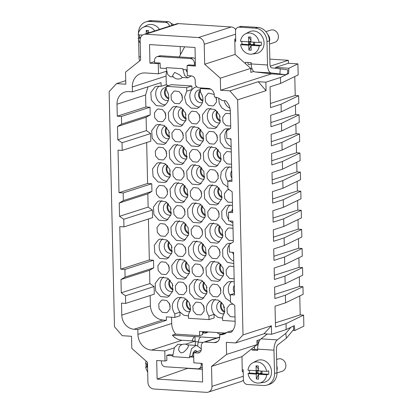 <?xml version="1.0" encoding="UTF-8"?>
<svg xmlns="http://www.w3.org/2000/svg" width="413" height="413" viewBox="0 0 413 413"><rect width="100%" height="100%" fill="white"/><g stroke="black" fill="none" stroke-linecap="round" stroke-linejoin="round"><path stroke-width="0.62" d="M167.167 165.236A6.515 5.658 -107.9 0 0 170.43 175.36M167.74 165.856A5.653 4.915 -107.9 0 0 170.533 174.523M169.624 168.902A5.653 4.915 -107.9 0 0 170.285 170.951M292.905 330.395L294.836 330.519L303.86 326.146L303.612 315.109L300.189 314.892L275.409 322.878M269.834 59.116L288.357 60.298L288.424 63.272L275.6 67.402L288.883 68.248L288.604 73.535L287.577 73.468M271.393 325.78L264 333.787L271.584 334.267L271.393 325.78L242.999 334.933L237.661 99.822L229.886 90.85L258.28 81.702L265.864 82.182L280.463 77.479L280.597 83.421L298.16 74.908L297.907 63.876L288.424 63.272M294.784 76.544L295.212 95.486L270.432 103.472M280.597 83.421L270.056 86.818L270.525 107.612L281.072 104.215L281.243 111.851L298.805 103.343L298.63 95.702L295.212 95.486M295.429 104.979L295.646 114.582L270.866 122.568M281.243 111.851L270.701 115.253L270.959 126.708L281.506 123.311L281.676 130.952L299.239 122.439L299.064 114.804L295.646 114.582M295.863 124.076L296.08 133.683L271.3 141.664M281.676 130.952L271.135 134.349L271.393 145.81L281.94 142.408L282.11 150.048L299.673 141.535L299.497 133.9L296.08 133.683M296.297 143.172L296.513 152.779L271.733 160.765M282.11 150.048L271.563 153.445L271.826 164.906L282.373 161.504L282.544 169.144L300.106 160.636L299.931 152.996L296.513 152.779M296.725 162.273L296.947 171.875L300.365 172.092L300.54 179.732L282.977 188.24L282.807 180.605L300.365 172.092M297.159 181.369L297.381 190.971L300.798 191.188L300.974 198.829L283.411 207.341L283.241 199.701L300.798 191.188M297.592 200.465L297.814 210.067L273.029 218.054M283.411 207.341L272.864 210.738L273.127 222.194L283.674 218.797L283.845 226.438L301.402 217.925L301.232 210.289L297.814 210.067M298.026 219.561L298.248 229.169L301.666 229.385L301.836 237.026L284.278 245.534L284.103 237.893L301.666 229.385M298.46 238.662L298.676 248.265L302.099 248.481L302.27 256.122L284.712 264.63L284.536 256.994L302.099 248.481M298.893 257.758L299.11 267.361L302.533 267.578L302.703 275.218L285.146 283.731L284.97 276.09L302.533 267.578M299.327 276.855L299.544 286.457L302.966 286.679L303.137 294.314L285.579 302.827L285.404 295.187L302.966 286.679M299.761 295.951L300.189 314.892M243.242 371.571L242.302 371.876L241.956 356.6L211.533 366.403L226.592 354.426L226.319 342.341L235.606 342.935L264 333.787M226.592 354.426L257.015 344.623L256.922 340.601L260.335 339.501M241.956 356.6L257.015 344.623M211.533 366.403L211.988 386.346A6.453 5.601 -107.9 0 1 208.276 392.123A6.453 5.601 -107.9 0 1 206.443 392.35L153.744 388.989A6.453 5.601 -107.9 0 1 147.916 382.262L147.462 362.315L131.814 348.381L131.541 336.296L122.248 335.702L114.473 326.735L109.14 91.624L116.528 83.622L125.738 80.654M243.433 379.97L243.422 379.991A6.453 5.601 72.1 0 1 241.13 381.535L208.276 392.123M254.651 346.507A2.153 1.007 93.6 0 0 254.434 347.978L254.46 349.253L257.691 349.46M242.25 369.754L243.2 369.816L243.433 379.996A4.3 3.738 72.1 0 0 247.32 384.482L263.432 385.51A12.901 11.208 -107.9 0 0 267.103 385.061L269.534 384.276A12.901 11.208 72.1 0 0 276.953 372.722L276.421 349.383A4.3 2.013 93.6 0 1 277.939 344.71L286.379 338.216L285.77 333.394L277.324 339.884A9.463 4.435 93.6 0 0 273.984 350.167L257.686 349.124A9.463 4.435 -86.4 0 1 261.021 338.846L267.33 333.998M202.324 369.325L187.517 368.381L157.116 379.072L202.613 381.973L202.189 363.388L193.847 362.857L193.62 352.759L201.131 350.338M195.013 345.345L195.318 345.149L195.225 341.117L181.957 340.271A15.054 13.077 72.1 0 1 172.381 335.206L175.726 334.132L199.608 335.655L199.515 331.412L224.935 333.033M157.116 379.072L156.692 360.487L165.035 361.019L166.862 360.487L166.749 355.423L172.815 355.81L174.394 347.581L177.946 344.256M172.856 354.875L169.18 354.638L166.749 355.423M195.225 341.117L185.623 344.21M174.271 347.87L164.808 350.921L165.035 361.019M164.808 350.921L151.535 350.074L181.957 340.271M171.555 317.215L171.7 323.493A15.054 13.077 -107.9 0 0 175.726 334.132M171.7 323.493L137.932 334.375A15.054 13.077 -107.9 0 0 151.535 350.074M137.932 334.375L137.818 329.491L166.413 320.276L166.341 316.879L174.869 317.427L174.792 313.952C170.884 307.525 171.565 302.254 176.836 298.134L178.426 297.463L184.348 297.959L189.077 302.378L190.656 308.898L188.436 314.825L188.519 318.299L208.988 319.6L208.911 316.131C205.003 309.704 205.684 304.427 210.955 300.308L212.55 299.642L218.472 300.137L223.196 304.551L224.775 311.072L222.561 317.003L222.638 320.473L235.116 321.268M150.141 295.517L150.378 305.904L121.783 315.119L121.51 303.132L125.681 303.4L154.276 294.185L154.106 286.545L149.873 283.581L149.573 270.298L153.682 267.872L153.507 260.231L149.336 259.968L148.406 219.019M150.378 305.904C151.272 314.071 155.355 318.779 162.624 320.034L166.413 320.276M218.766 98.258L219.205 103.353L221.75 107.788L225.787 110.488L230.325 110.808M210.893 89.193L200.341 88.521L201.931 88.01M196.758 86.74L194.358 87.597L191.947 89.642L186.769 91.123L184.549 97.153L186.237 103.751L191.126 108.103L197.13 108.371L198.374 107.814C203.645 103.694 204.327 98.423 200.419 91.991L200.341 88.521M186.769 91.123L186.691 87.649L166.217 86.343L171.39 84.675L191.864 85.981L186.691 87.649M168.411 85.636L166.279 84.742L161.106 86.281L156.599 86.307L155.009 86.978L150.822 92.476L151.334 100.023L156.279 105.583L163.011 106.193L164.25 105.635C169.521 101.515 170.208 96.244 166.294 89.817L166.217 86.343M161.106 86.281L161.024 82.621L132.428 91.836L128.634 91.598A13.546 11.765 -107.9 0 0 124.783 92.068A13.546 11.765 -107.9 0 0 116.998 104.2L145.593 94.985L148.009 86.818M150.033 107.241L121.437 116.456L121.613 124.096L150.208 114.881L150.033 107.241L145.866 106.977L145.593 94.985M150.208 114.881L146.099 117.307L146.398 130.591L150.631 133.554L150.807 141.194L122.207 150.409L118.041 150.141L119.006 192.685L123.172 192.954L123.348 200.589L151.943 191.374L151.772 183.739L147.601 183.47L146.672 142.526M153.507 260.231L124.912 269.446L120.741 269.183L119.775 226.639L123.946 226.902L152.542 217.687L152.366 210.047L148.138 207.089L147.833 193.805L151.943 191.374M235.018 316.998L230.464 316.673L227.305 313.1L226.985 308.263L229.669 304.737L230.666 304.314L233.113 304.185M218.11 296.534L217.29 296.901L212.974 296.488L209.809 292.915L209.489 288.078L212.179 284.552L213.17 284.129L217.444 284.665L220.516 288.269L220.785 293.054L218.11 296.534M234.15 278.806L229.597 278.481L226.438 274.908L226.118 270.066L228.802 266.54L229.798 266.122L233.872 266.55M217.248 258.342L216.422 258.708L212.106 258.295L208.942 254.723L208.622 249.88L211.311 246.355L212.303 245.936L216.577 246.473L219.649 250.071L219.917 254.862L217.248 258.342M233.283 240.609L228.73 240.283L225.57 236.711L225.25 231.874L227.935 228.348L228.931 227.924L233.009 228.358M201.487 314.546L200.661 314.912L196.345 314.5L193.186 310.922L192.866 306.085L195.55 302.559L196.547 302.14L200.816 302.677L203.888 306.276L204.156 311.066L201.487 314.546M167.363 312.367L166.542 312.734L162.221 312.321L159.062 308.748L158.742 303.911L161.426 300.385L162.423 299.962L166.697 300.499L169.769 304.097L170.037 308.888L167.363 312.367M183.991 294.361L183.166 294.727L178.85 294.314L175.69 290.737L175.37 285.899L178.055 282.373L179.051 281.955L183.32 282.492L186.397 286.09L186.666 290.881L183.991 294.361M200.62 276.349L199.794 276.715L195.478 276.302L192.319 272.73L191.999 267.892L194.683 264.366L195.679 263.943L199.949 264.48L203.026 268.083L203.289 272.869L200.62 276.349M166.496 274.175L165.675 274.542L161.359 274.129L158.194 270.551L157.874 265.714L160.564 262.188L161.555 261.77L165.83 262.301L168.902 265.905L169.17 270.696L166.496 274.175M183.124 256.163L182.298 256.53L177.982 256.117L174.823 252.544L174.503 247.707L177.187 244.181L178.184 243.758L182.458 244.295L185.53 247.898L185.798 252.684L183.124 256.163M199.753 238.156L198.927 238.523L194.611 238.11L191.451 234.532L191.131 229.695L193.816 226.169L194.812 225.751L199.081 226.288L202.158 229.886L202.427 234.677L199.753 238.156M182.257 217.971L181.431 218.338L177.115 217.925L173.956 214.347L173.636 209.51L176.32 205.984L177.316 205.566L181.591 206.102L184.663 209.701L184.931 214.492L182.257 217.971M165.634 235.978L164.808 236.344L160.492 235.931L157.327 232.359L157.007 227.522L159.697 223.996L160.688 223.572L164.963 224.109L168.034 227.708L168.303 232.498L165.634 235.978M216.195 97.323L216.448 102.099L213.779 105.563L212.953 105.929L208.637 105.516L205.478 101.944L205.158 97.107L207.842 93.581L208.839 93.157L214.228 94.489M230.686 126.027L226.133 125.702L222.974 122.129L222.653 117.292L225.338 113.766L226.329 113.343L230.408 113.771M214.646 143.755L213.82 144.127L209.505 143.709L206.345 140.136L206.025 135.299L208.71 131.773L209.706 131.349L213.975 131.886L217.052 135.49L217.315 140.275L214.646 143.755M231.554 164.224L227 163.899L223.836 160.321L223.516 155.484L226.205 151.958L227.196 151.535L231.275 151.969M215.514 181.952L214.688 182.319L210.372 181.906L207.212 178.333L206.892 173.496L209.577 169.965L210.573 169.547L214.843 170.084L217.914 173.682L218.183 178.473L215.514 181.952M232.421 202.416L227.868 202.091L224.703 198.519L224.383 193.682L227.073 190.15L228.993 189.541M179.66 103.384L178.834 103.751L174.518 103.338L171.359 99.765L171.034 94.928L173.723 91.402L174.714 90.979L178.989 91.516L182.061 95.119L182.329 99.905L179.66 103.384M197.151 123.57L196.325 123.936L192.009 123.523L188.849 119.951L188.529 115.113L191.214 111.587L192.21 111.164L196.485 111.701L199.556 115.304L199.825 120.09L197.151 123.57M163.032 121.396L162.206 121.763L157.89 121.35L154.73 117.777L154.41 112.935L157.095 109.409L158.091 108.991L162.361 109.528L165.437 113.126L165.701 117.917L163.032 121.396M180.522 141.582L179.701 141.948L175.386 141.535L172.221 137.963L171.901 133.125L174.591 129.594L175.582 129.176L179.856 129.713L182.928 133.311L183.196 138.102L180.522 141.582M198.018 161.767L197.192 162.133L192.876 161.72L189.717 158.148L189.397 153.311L192.081 149.78L193.077 149.361L197.352 149.898L200.424 153.497L200.692 158.287L198.018 161.767M163.899 159.588L163.073 159.955L158.757 159.542L155.598 155.969L155.278 151.132L157.962 147.606L158.959 147.183L163.228 147.72L166.3 151.323L166.568 156.109L163.899 159.588M198.885 199.959L198.059 200.326L193.743 199.913L190.584 196.34L190.264 191.503L192.948 187.977L193.945 187.554L198.214 188.091L201.291 191.694L201.559 196.48L198.885 199.959M181.39 179.774L180.569 180.14L176.253 179.727L173.088 176.155L172.768 171.318L175.458 167.792L176.449 167.368L180.724 167.905L183.795 171.509L184.064 176.294L181.39 179.774M164.766 197.786L163.94 198.152L159.624 197.739L156.465 194.162L156.145 189.324L158.829 185.798L159.821 185.38L164.095 185.917L167.167 189.515L167.435 194.306L164.766 197.786M216.381 220.144L215.555 220.511L211.239 220.098L208.08 216.526L207.76 211.688L210.444 208.162L211.441 207.739L215.71 208.276L218.782 211.879L219.05 216.665L216.381 220.144M230.506 301.588L225.637 298.248L223.123 292.533L223.861 286.498L227.584 282.301L229.179 281.63L234.217 281.774M210.088 262.116L211.683 261.444L218.322 262.312L223.087 267.923L223.495 275.373L219.334 280.778L218.09 281.33L211.358 280.726L206.417 275.161L205.901 267.619L210.088 262.116M233.804 263.582L227.326 262.332L222.844 256.649L222.602 249.359L226.716 244.109L228.312 243.438L231.399 243.149M209.221 223.923L210.816 223.252L217.455 224.114L222.22 229.731L222.628 237.176L218.467 242.581L217.228 243.138L210.491 242.529L205.55 236.969L205.034 229.421L209.221 223.923M232.942 225.384L226.458 224.135L221.977 218.451L221.735 211.167L225.849 205.911L227.444 205.24L232.488 205.385M193.465 280.122L195.055 279.456L201.699 280.319L206.459 285.935L206.867 293.38L202.706 298.785L201.467 299.342L194.735 298.733L189.789 293.173L189.273 285.626L193.465 280.122M159.341 277.949L160.936 277.278L167.575 278.145L172.34 283.757L172.742 291.206L168.587 296.611L167.342 297.164L160.611 296.555L155.67 290.995L155.154 283.452L159.341 277.949M175.969 259.937L177.564 259.271L184.203 260.133L188.963 265.75L189.371 273.194L185.21 278.599L183.971 279.157L177.239 278.548L172.293 272.988L171.782 265.44L175.969 259.937M192.597 241.93L194.187 241.259L200.832 242.126L205.591 247.738L205.999 255.188L201.838 260.593L200.599 261.145L193.867 260.541L188.922 254.976L188.411 247.433L192.597 241.93M158.473 239.752L160.068 239.086L166.707 239.948L171.472 245.565L171.88 253.009L167.719 258.414L166.475 258.972L159.743 258.362L154.803 252.802L154.286 245.255L158.473 239.752M191.73 203.738L193.32 203.067L199.964 203.929L204.724 209.546L205.132 216.99L200.971 222.395L199.732 222.953L193 222.344L188.054 216.784L187.543 209.236L191.73 203.738M175.102 221.745L176.697 221.074L183.336 221.941L188.101 227.553L188.504 235.002L184.348 240.407L183.104 240.96L176.372 240.356L171.431 234.791L170.915 227.248L175.102 221.745M157.606 201.559L159.201 200.888L165.84 201.756L170.605 207.367L171.013 214.817L166.852 220.222L165.608 220.774L158.876 220.17L153.935 214.605L153.419 207.063L157.606 201.559M206.624 109.337L208.214 108.665L214.858 109.533L219.618 115.15L220.026 122.594L215.865 127.999L214.626 128.557L207.894 127.947L202.948 122.387L202.437 114.84L206.624 109.337M231.208 148.995L224.724 147.751L220.243 142.062L220.005 134.777L224.114 129.522L225.71 128.856L230.134 128.81M207.491 147.534L209.081 146.863L215.725 147.725L220.485 153.342L220.893 160.786L216.732 166.191L215.493 166.749L208.761 166.14L203.816 160.58L203.304 153.032L207.491 147.534M208.358 185.726L209.949 185.055L216.593 185.922L221.353 191.539L221.76 198.983L217.599 204.389L216.36 204.941L209.628 204.337L204.683 198.777L204.167 191.229L208.358 185.726M227.904 187.006L223.041 183.661L220.521 177.951L221.26 171.916L224.982 167.719L226.577 167.048L231.621 167.193M172.5 107.163L174.095 106.492L180.734 107.354L185.499 112.971L185.907 120.415L181.746 125.82L180.502 126.378L173.77 125.769L168.829 120.209L168.313 112.661L172.5 107.163M189.995 127.349L191.591 126.677L198.23 127.54L202.995 133.156L203.397 140.601L199.236 146.006L197.997 146.563L191.265 145.954L186.325 140.394L185.809 132.847L189.995 127.349M155.877 125.17L157.467 124.499L164.111 125.366L168.871 130.978L169.278 138.427L165.117 143.832L163.878 144.385L157.146 143.781L152.201 138.216L151.69 130.673L155.877 125.17M173.367 145.355L174.962 144.684L181.601 145.552L186.366 151.168L186.769 158.613L182.613 164.018L181.369 164.57L174.637 163.966L169.697 158.401L169.18 150.859L173.367 145.355M190.863 165.541L192.458 164.87L199.097 165.737L203.857 171.354L204.265 178.798L200.104 184.203L198.865 184.756L192.133 184.152L187.187 178.586L186.676 171.044L190.863 165.541M174.234 183.548L175.83 182.882L182.469 183.744L187.234 189.361L187.636 196.805L183.48 202.21L182.236 202.768L175.504 202.158L170.564 196.598L170.048 189.051L174.234 183.548M156.744 163.362L158.334 162.696L164.978 163.558L169.738 169.175L170.146 176.619L165.985 182.025L164.746 182.582L158.009 181.973L153.068 176.413L152.552 168.865L156.744 163.362M219.355 188.214A5.653 4.915 -107.9 0 0 222.148 196.887M183.501 109.651A5.653 4.915 -107.9 0 0 186.294 118.319M185.385 112.697A5.653 4.915 -107.9 0 0 186.046 114.747M200.997 129.837A5.653 4.915 -107.9 0 0 203.79 138.505M166.873 127.658A5.653 4.915 -107.9 0 0 169.666 136.331M168.757 130.704A5.653 4.915 -107.9 0 0 169.418 132.759M184.368 147.844A5.653 4.915 -107.9 0 0 187.161 156.517M201.864 168.029A5.653 4.915 -107.9 0 0 204.657 176.702M185.236 186.041A5.653 4.915 -107.9 0 0 188.029 194.709M184.663 185.422A6.515 5.658 -107.9 0 0 187.925 195.545M201.286 167.41A6.515 5.658 -107.9 0 0 204.549 177.538M166.057 164.271A6.582 5.72 -107.9 0 0 165.386 164.581A6.582 5.72 -107.9 0 0 162.996 172.613A6.582 5.72 -107.9 0 0 170.094 176.79M183.553 184.456A6.582 5.72 -107.9 0 0 182.882 184.766A6.582 5.72 -107.9 0 0 180.491 192.799A6.582 5.72 -107.9 0 0 187.585 196.975M200.181 166.449A6.582 5.72 -107.9 0 0 199.51 166.759A6.582 5.72 -107.9 0 0 197.12 174.792A6.582 5.72 -107.9 0 0 204.213 178.968M182.685 146.264A6.582 5.72 -107.9 0 0 182.014 146.574A6.582 5.72 -107.9 0 0 179.624 154.607A6.582 5.72 -107.9 0 0 186.717 158.783M183.795 147.224A6.515 5.658 -107.9 0 0 187.058 157.353M165.19 126.079A6.582 5.72 -107.9 0 0 164.519 126.388A6.582 5.72 -107.9 0 0 162.133 134.421A6.582 5.72 -107.9 0 0 169.227 138.598M166.3 127.039A6.515 5.658 -107.9 0 0 169.562 137.168M199.314 128.252A6.582 5.72 -107.9 0 0 198.643 128.567A6.582 5.72 -107.9 0 0 196.252 136.595A6.582 5.72 -107.9 0 0 203.346 140.771M200.424 129.217A6.515 5.658 -107.9 0 0 203.686 139.346M181.818 108.067A6.582 5.72 -107.9 0 0 181.147 108.376A6.582 5.72 -107.9 0 0 178.757 116.409A6.582 5.72 -107.9 0 0 185.855 120.586M182.928 109.032A6.515 5.658 -107.9 0 0 186.191 119.156M231.698 170.786A6.582 5.72 -107.9 0 0 231.869 178.235M217.672 186.635A6.582 5.72 -107.9 0 0 217.001 186.944A6.582 5.72 -107.9 0 0 214.61 194.977A6.582 5.72 -107.9 0 0 221.709 199.154M218.782 187.6A6.515 5.658 -107.9 0 0 222.044 197.724M216.804 148.437A6.582 5.72 -107.9 0 0 216.133 148.752A6.582 5.72 -107.9 0 0 213.748 156.78A6.582 5.72 -107.9 0 0 220.841 160.962M217.914 149.403A6.515 5.658 -107.9 0 0 221.177 159.532M230.361 138.747A6.582 5.72 -107.9 0 0 231.001 140.038M215.942 110.245A6.582 5.72 -107.9 0 0 215.266 110.555A6.582 5.72 -107.9 0 0 212.881 118.588A6.582 5.72 -107.9 0 0 219.974 122.764M217.047 111.211A6.515 5.658 -107.9 0 0 220.31 121.334M166.924 202.468A6.582 5.72 -107.9 0 0 166.253 202.778A6.582 5.72 -107.9 0 0 163.863 210.811A6.582 5.72 -107.9 0 0 170.961 214.987M168.034 203.428A6.515 5.658 -107.9 0 0 171.297 213.557M184.42 222.653A6.582 5.72 -107.9 0 0 183.749 222.963A6.582 5.72 -107.9 0 0 181.359 230.996A6.582 5.72 -107.9 0 0 188.452 235.173M185.53 223.614A6.515 5.658 -107.9 0 0 188.793 233.743M201.048 204.641A6.582 5.72 -107.9 0 0 200.372 204.951A6.582 5.72 -107.9 0 0 197.987 212.984A6.582 5.72 -107.9 0 0 205.08 217.161M202.153 205.607A6.515 5.658 -107.9 0 0 205.416 215.731M167.792 240.66A6.582 5.72 -107.9 0 0 167.12 240.97A6.582 5.72 -107.9 0 0 164.73 249.003A6.582 5.72 -107.9 0 0 171.829 253.179M168.902 241.626A6.515 5.658 -107.9 0 0 172.164 251.749M201.911 242.839A6.582 5.72 -107.9 0 0 201.239 243.149A6.582 5.72 -107.9 0 0 198.854 251.181A6.582 5.72 -107.9 0 0 205.948 255.358M203.02 243.799A6.515 5.658 -107.9 0 0 206.283 253.928M185.287 260.846A6.582 5.72 -107.9 0 0 184.616 261.155A6.582 5.72 -107.9 0 0 182.226 269.188A6.582 5.72 -107.9 0 0 189.319 273.365M186.392 261.811A6.515 5.658 -107.9 0 0 189.66 271.935M168.659 278.858A6.582 5.72 -107.9 0 0 167.988 279.167A6.582 5.72 -107.9 0 0 165.598 287.2A6.582 5.72 -107.9 0 0 172.691 291.377M169.769 279.818A6.515 5.658 -107.9 0 0 173.032 289.947M202.778 281.031A6.582 5.72 -107.9 0 0 202.107 281.341A6.582 5.72 -107.9 0 0 199.716 289.374A6.582 5.72 -107.9 0 0 206.815 293.55M203.888 281.996A6.515 5.658 -107.9 0 0 207.15 292.12M232.565 208.983A6.582 5.72 -107.9 0 0 231.693 211.348M218.539 224.827A6.582 5.72 -107.9 0 0 217.868 225.137A6.582 5.72 -107.9 0 0 215.478 233.169A6.582 5.72 -107.9 0 0 222.576 237.346M219.649 225.792A6.515 5.658 -107.9 0 0 222.912 235.916M232.648 252.291A6.582 5.72 -107.9 0 0 233.603 254.62M219.406 263.024A6.582 5.72 -107.9 0 0 218.735 263.334A6.582 5.72 -107.9 0 0 216.345 271.367A6.582 5.72 -107.9 0 0 223.443 275.543M220.516 263.984A6.515 5.658 -107.9 0 0 223.779 274.113M234.3 285.373A6.582 5.72 -107.9 0 0 234.47 292.817M221.957 302.801A5.653 4.915 -107.9 0 0 224.749 311.469M223.841 305.847A5.653 4.915 -107.9 0 0 224.496 307.892M202.726 206.226A5.653 4.915 -107.9 0 0 205.524 214.894M187.832 300.623A5.653 4.915 -107.9 0 0 190.625 309.291M189.722 303.674A5.653 4.915 -107.9 0 0 190.378 305.713M200.403 91.247A5.653 4.915 -107.9 0 0 202.922 100.313M202.014 94.685A5.653 4.915 -107.9 0 0 202.675 96.74M166.279 89.069A5.653 4.915 -107.9 0 0 168.803 98.134M167.89 92.507A5.653 4.915 -107.9 0 0 168.556 94.567M186.103 224.233A5.653 4.915 -107.9 0 0 188.896 232.906M161.085 162.381A10.32 8.967 -107.9 0 0 158.003 173.78A10.32 8.967 -107.9 0 0 167.162 181.23M178.581 182.567A10.32 8.967 -107.9 0 0 175.494 193.965A10.32 8.967 -107.9 0 0 184.652 201.415M195.204 164.56A10.32 8.967 -107.9 0 0 192.122 175.953A10.32 8.967 -107.9 0 0 201.281 183.408M177.714 144.374A10.32 8.967 -107.9 0 0 174.627 155.768A10.32 8.967 -107.9 0 0 183.79 163.218M160.218 124.189A10.32 8.967 -107.9 0 0 157.136 135.583A10.32 8.967 -107.9 0 0 166.294 143.032M194.342 126.363A10.32 8.967 -107.9 0 0 191.255 137.761A10.32 8.967 -107.9 0 0 200.413 145.211M176.847 106.177A10.32 8.967 -107.9 0 0 173.759 117.576A10.32 8.967 -107.9 0 0 182.923 125.025M229.329 166.733A10.32 8.967 -107.9 0 0 227.775 181.23M212.7 184.745A10.32 8.967 -107.9 0 0 209.618 196.139A10.32 8.967 -107.9 0 0 218.776 203.594M211.833 146.548A10.32 8.967 -107.9 0 0 208.751 157.947A10.32 8.967 -107.9 0 0 217.909 165.396M228.461 128.541A10.32 8.967 -107.9 0 0 224.935 138.05A10.32 8.967 -107.9 0 0 231.151 146.62M210.966 108.356A10.32 8.967 -107.9 0 0 207.884 119.755A10.32 8.967 -107.9 0 0 217.042 127.204M161.953 200.579A10.32 8.967 -107.9 0 0 158.866 211.972A10.32 8.967 -107.9 0 0 168.029 219.422M179.448 220.764A10.32 8.967 -107.9 0 0 176.361 232.158A10.32 8.967 -107.9 0 0 185.52 239.607M196.072 202.752A10.32 8.967 -107.9 0 0 192.99 214.151A10.32 8.967 -107.9 0 0 202.148 221.6M162.82 238.771A10.32 8.967 -107.9 0 0 159.733 250.17A10.32 8.967 -107.9 0 0 168.896 257.619M196.939 240.949A10.32 8.967 -107.9 0 0 193.857 252.343A10.32 8.967 -107.9 0 0 203.015 259.792M180.316 258.956A10.32 8.967 -107.9 0 0 177.229 270.355A10.32 8.967 -107.9 0 0 186.387 277.804M163.687 276.968A10.32 8.967 -107.9 0 0 160.6 288.362A10.32 8.967 -107.9 0 0 169.764 295.811M197.806 279.142A10.32 8.967 -107.9 0 0 194.724 290.54A10.32 8.967 -107.9 0 0 203.883 297.99M230.196 204.931A10.32 8.967 -107.9 0 0 228.642 219.427M229.917 220.95A10.32 8.967 -107.9 0 0 232.886 223.01M213.567 222.937A10.32 8.967 -107.9 0 0 210.485 234.336A10.32 8.967 -107.9 0 0 219.644 241.786M231.063 243.123A10.32 8.967 -107.9 0 0 230.206 243.851M229.22 245.012A10.32 8.967 -107.9 0 0 233.753 261.207M214.435 261.135A10.32 8.967 -107.9 0 0 211.348 272.528A10.32 8.967 -107.9 0 0 220.511 279.978M231.93 281.32A10.32 8.967 -107.9 0 0 230.371 295.811M218.234 210.764A6.515 5.658 -107.9 0 0 219.303 214.089M166.615 188.4A6.515 5.658 -107.9 0 0 167.688 191.725M183.243 170.393A6.515 5.658 -107.9 0 0 184.317 173.718M200.739 190.579A6.515 5.658 -107.9 0 0 201.807 193.904M165.752 150.208A6.515 5.658 -107.9 0 0 166.821 153.533M199.871 152.387A6.515 5.658 -107.9 0 0 200.94 155.711M182.376 132.201A6.515 5.658 -107.9 0 0 183.449 135.526M164.885 112.016A6.515 5.658 -107.9 0 0 165.954 115.341M199.004 114.189A6.515 5.658 -107.9 0 0 200.078 117.514M181.508 94.004A6.515 5.658 -107.9 0 0 182.582 97.329M217.367 172.572A6.515 5.658 -107.9 0 0 218.436 175.897M216.5 134.375A6.515 5.658 -107.9 0 0 217.568 137.699M215.787 97.236A6.515 5.658 -107.9 0 0 216.701 99.507M167.482 226.598A6.515 5.658 -107.9 0 0 168.556 229.922M184.11 208.586A6.515 5.658 -107.9 0 0 185.184 211.91M201.606 228.771A6.515 5.658 -107.9 0 0 202.675 232.096M184.978 246.783A6.515 5.658 -107.9 0 0 186.046 250.108M168.349 264.79A6.515 5.658 -107.9 0 0 169.423 268.114M202.473 266.968A6.515 5.658 -107.9 0 0 203.542 270.293M185.845 284.975A6.515 5.658 -107.9 0 0 186.913 288.3M169.216 302.987A6.515 5.658 -107.9 0 0 170.29 306.312M203.341 305.161A6.515 5.658 -107.9 0 0 204.409 308.485M219.096 248.962A6.515 5.658 -107.9 0 0 220.17 252.286M219.964 287.154A6.515 5.658 -107.9 0 0 221.038 290.478M221.383 302.182A6.515 5.658 -107.9 0 0 224.646 312.305M169.475 242.245A5.653 4.915 -107.9 0 0 172.267 250.913M171.359 245.286A5.653 4.915 -107.9 0 0 172.02 247.341M187.259 300.003A6.515 5.658 -107.9 0 0 190.522 310.132M200.372 90.034A6.515 5.658 -107.9 0 0 198.725 96.131A6.515 5.658 -107.9 0 0 202.819 101.149M166.253 87.855A6.515 5.658 -107.9 0 0 164.601 93.952A6.515 5.658 -107.9 0 0 168.695 98.97M166.248 87.566A6.582 5.72 -107.9 0 0 164.627 87.778A6.582 5.72 -107.9 0 0 163.651 88.191A6.582 5.72 -107.9 0 0 161.266 96.224A6.582 5.72 -107.9 0 0 168.359 100.4M168.607 204.048A5.653 4.915 -107.9 0 0 171.4 212.721M170.492 207.094A5.653 4.915 -107.9 0 0 171.152 209.148M203.594 244.419A5.653 4.915 -107.9 0 0 206.392 253.092M159.351 85.992A10.32 8.967 -107.9 0 0 156.269 97.391A10.32 8.967 -107.9 0 0 165.427 104.84M220.274 301.216A6.582 5.72 -107.9 0 0 219.602 301.526A6.582 5.72 -107.9 0 0 217.212 309.559A6.582 5.72 -107.9 0 0 224.305 313.735M186.155 299.043A6.582 5.72 -107.9 0 0 185.483 299.353A6.582 5.72 -107.9 0 0 183.093 307.386A6.582 5.72 -107.9 0 0 190.186 311.562M215.302 299.327A10.32 8.967 -107.9 0 0 214.079 314.278L217.976 317.401L222.586 318.098M208.911 316.131L214.079 314.278L214.161 317.938L208.988 319.6M181.178 297.154A10.32 8.967 -107.9 0 0 179.96 312.099L183.857 315.227L188.462 315.924M174.792 313.952L179.96 312.099L180.042 315.759L174.869 317.427M200.367 89.745A6.582 5.72 -107.9 0 0 198.751 89.957A6.582 5.72 -107.9 0 0 197.775 90.37A6.582 5.72 -107.9 0 0 195.385 98.402A6.582 5.72 -107.9 0 0 202.478 102.579M191.864 85.981L191.947 89.642A10.32 8.967 -107.9 0 0 190.811 100.684A10.32 8.967 -107.9 0 0 199.551 107.019M224.218 100.658A10.32 8.967 -107.9 0 0 229.948 108.268M217.62 111.825A5.653 4.915 -107.9 0 0 220.418 120.498M219.504 114.871A5.653 4.915 -107.9 0 0 220.17 116.925M204.461 282.616A5.653 4.915 -107.9 0 0 207.254 291.284M221.089 264.604A5.653 4.915 -107.9 0 0 223.882 273.277M170.342 280.437A5.653 4.915 -107.9 0 0 173.135 289.11M186.97 262.431A5.653 4.915 -107.9 0 0 189.763 271.098M235.658 29.901L235.462 29.282A6.453 5.601 72.1 0 0 231.249 26.979L178.55 23.618A6.453 5.601 -107.9 0 0 176.712 23.84L143.858 34.429A6.453 5.601 -107.9 0 0 140.152 40.206L140.606 60.153L125.542 72.125L125.815 84.211L116.528 83.622M237.986 27.304L240.423 26.52A4.3 3.738 72.1 0 1 241.641 26.37L257.758 27.397A12.901 11.208 72.1 0 1 269.421 40.856L269.947 64.196A4.3 2.013 -86.4 0 0 271.656 67.83L280.267 68.826L279.88 73.968L271.269 72.972A9.463 4.435 -86.4 0 1 267.516 64.98L266.984 41.641A12.901 11.208 -107.9 0 0 255.322 28.182L239.21 27.155A4.3 3.738 72.1 0 0 237.986 27.304A4.3 3.738 72.1 0 0 235.513 31.156L235.746 41.341L234.801 41.279L235.095 54.439L204.678 64.242L220.325 78.171L250.748 68.367L245.529 63.726A7.31 3.428 -86.4 0 1 245.523 63.576L245.498 62.306L251.181 62.668L251.212 63.938A9.463 4.435 93.6 0 0 254.966 71.934L271.269 72.972M251.212 63.881L249.024 64.588A2.153 1.007 -86.4 0 1 248.838 64.614A2.153 1.007 -86.4 0 1 247.96 62.791L247.95 62.461M145.877 21.884L148.313 21.099A12.901 11.208 72.1 0 1 151.979 20.65L149.547 21.435A12.901 11.208 -107.9 0 0 145.877 21.884A12.901 11.208 -107.9 0 0 138.458 33.21M171.901 25.394A4.3 3.738 72.1 0 0 168.096 21.677L151.979 20.65M154.586 61.532L149.945 63.163L149.527 44.578L195.019 47.48L195.442 66.065L187.099 65.533L188.927 64.893L194.425 65.244L195.416 64.893M195.37 62.771L194.373 63.091A4.3 3.738 72.1 0 0 190.486 58.605L158.262 56.55L160.693 55.765A4.3 3.738 72.1 0 0 159.47 55.915L157.038 56.7A4.3 3.738 72.1 0 0 154.565 60.551L154.617 62.704L160.11 63.055L158.287 63.695L149.945 63.163M231.905 179.836L227.769 181.168L231.941 181.436L230.975 138.783L226.804 138.52L226.629 130.88L230.738 128.448L230.356 111.433A13.546 11.765 -107.9 0 0 225.684 100.751L221.874 100.509A12.901 11.208 -107.9 0 0 214.507 97.076L214.275 95.15A6.453 5.601 -107.9 0 0 208.441 88.423L199.154 87.83A4.3 3.738 -107.9 0 1 195.266 83.343L195.199 80.375A4.3 3.738 -107.9 0 0 191.312 75.889L187.332 75.636L187.099 65.533M180.398 54.774L180.213 46.535M187.197 69.838L182.974 69.565L182.954 68.718L166.274 67.655L166.294 68.501L160.229 68.114L160.11 63.055M158.287 63.695L158.52 73.798L145.247 72.951A15.054 13.077 -107.9 0 0 140.967 73.478A15.054 13.077 -107.9 0 0 132.315 86.957L132.428 91.836M166.625 71.186L158.52 73.798M172.226 283.483A5.653 4.915 -107.9 0 0 172.887 285.538M206.345 285.662A5.653 4.915 -107.9 0 0 207.006 287.711M226.954 332.382L219.711 334.716L219.752 336.626A6.453 5.601 -107.9 0 1 216.045 342.403A6.453 5.601 -107.9 0 1 214.213 342.63L204.92 342.036A4.3 3.738 -107.9 0 0 203.702 342.186A4.3 3.738 -107.9 0 0 201.229 346.037L201.296 349.011A4.3 3.738 -107.9 0 1 198.823 352.862A4.3 3.738 -107.9 0 1 197.6 353.012L193.62 352.759M220.222 226.412A5.653 4.915 -107.9 0 0 223.015 235.08M235.586 34.186L204.223 44.294A6.453 5.601 -107.9 0 0 198.39 37.568L145.696 34.202A6.453 5.601 -107.9 0 0 143.858 34.429M204.223 44.294L204.678 64.242M235.689 38.858L234.749 39.158L234.801 41.279M151.772 183.739L123.172 192.954M147.601 183.47L119.006 192.685M121.613 124.096L117.504 126.528L117.803 139.806L122.036 142.769L122.207 150.409M122.036 142.769L150.631 133.554M117.803 139.806L146.398 130.591M117.504 126.528L146.099 117.307M145.866 106.977L117.266 116.192L121.437 116.456M117.266 116.192L116.998 104.2M166.279 84.742L166.083 76.075A15.054 13.077 -107.9 0 1 166.666 71.392M234.481 293.4L230.351 294.732L234.522 295.001L233.551 252.348L229.38 252.085L229.21 244.444L233.319 242.018L232.844 221.136L228.673 220.872L228.482 212.38L232.653 212.649L232.178 191.771L227.945 188.808L227.769 181.168M228.482 212.38L232.612 211.048M219.711 334.716L219.902 334.726A12.901 11.208 -107.9 0 0 223.567 334.277A12.901 11.208 -107.9 0 0 227.135 332.222L230.939 332.465A13.546 11.765 -107.9 0 0 235.142 322.352L234.754 305.336L230.521 302.373L230.351 294.732M227.135 332.222L232.813 330.395M137.818 329.491L134.029 329.249L162.624 320.034M121.783 315.119A13.546 11.765 -107.9 0 0 134.029 329.249M125.681 303.4L125.506 295.76L154.106 286.545M125.506 295.76L121.277 292.796L149.873 283.581M121.277 292.796L120.973 279.513L149.573 270.298M120.973 279.513L125.082 277.087L153.682 267.872M124.912 269.446L125.082 277.087M149.336 259.968L120.741 269.183M123.946 226.902L123.771 219.262L152.366 210.047M123.771 219.262L119.538 216.304L148.138 207.089M119.538 216.304L119.238 203.02L147.833 193.805M119.238 203.02L123.348 200.589M202.582 331.608L202.654 334.675L199.608 335.655M235.095 54.439L245.529 63.726M253.794 71.439L250.836 72.389L250.748 68.367M275.6 67.402L275.528 68.279M218.487 150.022A5.653 4.915 -107.9 0 0 221.285 158.69M285.579 302.827L275.032 306.224L275.502 327.019L286.049 323.622L303.612 315.109M285.146 283.731L274.599 287.128L274.857 298.584L285.404 295.187M284.712 264.63L274.165 268.032L274.428 279.487L284.97 276.09M284.278 245.534L273.731 248.931L273.995 260.391L284.536 256.994M283.845 226.438L273.298 229.834L273.561 241.295L284.103 237.893M282.977 188.24L272.43 191.642L272.694 203.098L283.241 199.701M282.544 169.144L271.997 172.541L272.26 184.002L282.807 180.605M280.463 77.479L288.604 73.535M271.517 73.85L220.599 90.256L220.325 78.171M229.886 90.85L220.599 90.256M280.267 68.826L287.846 69.9L287.556 73.731L285.507 74.768L279.88 73.968M254.966 71.934L272.017 73.906L285.507 74.768M265.864 82.182L266.055 90.674L258.28 81.702M237.661 99.822L266.055 90.674M242.999 334.933L235.606 342.935M205.091 331.763L202.602 332.568M270.241 66.137L288.357 60.298M297.907 63.876L288.883 68.248M281.072 104.215L298.63 95.702M281.506 123.311L299.064 114.804M281.94 142.408L299.497 133.9M282.373 161.504L299.931 152.996M296.947 171.875L272.167 179.861M297.381 190.971L272.601 198.958M283.674 218.797L301.232 210.289M298.248 229.169L273.463 237.155M298.676 248.265L273.896 256.251M299.11 267.361L274.33 275.347M299.544 286.457L274.764 294.443M271.584 334.267L286.183 329.564L286.049 323.622M286.183 329.564L294.324 325.62L294.836 330.519M217.677 332.568L217.687 333.079A10.537 1.693 -1.3 0 0 221.156 334.251M290.85 327.303L285.77 333.394M293.318 326.105L293.736 329.404L286.379 338.216M267.103 385.061A12.901 11.208 -107.9 0 0 274.516 373.507L273.984 350.167M195.101 341.107L195.003 336.59L216.758 337.979M208.41 331.98L205.56 333.115L202.613 332.93M256.205 345.268L258.032 344.679A17.201 2.762 -1.3 0 0 258.089 344.664M172.83 356.662L172.815 355.81L172.83 356.662L189.515 357.725L189.495 356.873L193.718 357.142M193.697 356.202L192.215 356.109L189.495 356.873M192.251 356.109L193.377 352.108L195.597 350.549L197.321 351.566M189.51 356.868L191.544 348.675L195.979 345.402L197.889 346.202L201.296 348.99M195.241 341.69L198.266 341.887M197.595 345.986L198.219 342.14C198.741 339.28 199.629 337.555 200.878 336.967M207.424 332.295A5.162 4.481 -107.9 0 0 205.958 332.475A5.162 4.481 -107.9 0 0 204.812 333.069M202.277 367.291A4.3 3.738 72.1 0 1 201.183 367.895L198.751 368.68A4.3 3.738 72.1 0 1 197.528 368.83L165.303 366.775A4.3 3.738 72.1 0 1 161.416 362.289L161.38 360.786M178.623 349.95L179.165 346.93A6.453 6.453 0 0 1 188.204 345.289L188.473 345.831C188.178 347.555 186.578 349.641 183.661 352.082C181.601 353.482 179.923 352.769 178.623 349.95M201.188 363.326L201.219 364.829A4.3 3.738 72.1 0 1 198.751 368.68M146.119 366.899A12.901 11.208 -107.9 0 1 145.995 365.309L145.959 363.693M145.923 362.113L145.892 360.921M257.686 349.124L257.712 350.4L252.028 350.038L254.46 349.253M251.997 348.613L251.997 348.613A7.31 3.428 93.6 0 0 251.997 348.763L252.028 350.038M252.735 362.846A10.723 9.313 72.1 0 1 261.666 363.497A10.723 9.313 72.1 0 1 266.638 371.39L258.445 370.869L258.337 365.99L256.06 365.846L256.168 370.724L247.981 370.203A10.723 9.313 72.1 0 1 252.735 362.846L256.468 360.864A11.476 9.969 72.1 0 1 266.029 361.561A11.476 9.969 72.1 0 1 271.429 373.651A11.476 9.969 72.1 0 1 263.427 382.448L259.235 383.016A10.723 9.313 72.1 0 1 253.024 381.488A10.723 9.313 72.1 0 1 248.053 373.595L249.493 373.022A11.043 9.592 72.1 0 1 249.354 370.291M139.599 60.948A9.463 4.435 -86.4 0 1 138.995 56.782L140.528 56.88M138.494 34.795L138.567 38.032M138.608 39.772L138.995 56.782M252.028 68.744A17.201 2.762 178.7 0 1 251.775 68.832L250.763 69.157M166.274 67.655L166.294 68.501M179.232 56.948L184.688 46.824M166.305 68.496L167.585 74.335L170.166 76.72L173.408 76.926M160.693 55.765L192.917 57.82A4.3 3.738 72.1 0 1 195.277 58.873M185.886 69.751L187.254 72.311M182.995 69.57L184.58 75.419L187.832 77.845L191.379 75.894M182.381 77.494A6.453 6.453 0 0 1 172.52 75.672L174.627 72.435L179.407 74.701L182.376 77.494L187.832 77.845M194.373 63.091L194.425 65.244M157.038 56.7A4.3 3.738 72.1 0 1 158.262 56.55M168.096 21.677L165.659 22.462L149.547 21.435M165.659 22.462A4.3 3.738 72.1 0 1 169.469 26.179M142.583 35.059L138.154 34.775A10.723 9.313 72.1 0 1 142.908 27.418L146.641 25.436A11.476 9.969 72.1 0 1 156.202 26.133A11.476 9.969 72.1 0 1 159.459 29.4M245.276 33.949A10.723 9.313 72.1 0 1 254.207 34.599A10.723 9.313 72.1 0 1 259.173 42.493L250.98 41.971L250.872 37.093L248.595 36.948L248.709 41.827L240.516 41.305A10.723 9.313 72.1 0 1 245.276 33.949L249.008 31.966A11.476 9.969 72.1 0 1 258.564 32.663A11.476 9.969 72.1 0 1 263.964 44.754A11.476 9.969 72.1 0 1 255.962 53.551L251.775 54.118A10.723 9.313 72.1 0 1 245.559 52.596A10.723 9.313 72.1 0 1 240.593 44.697L242.028 44.124A11.043 9.592 72.1 0 1 241.894 41.393M276.953 372.954L282.177 371.272A6.453 5.601 -107.9 0 0 285.873 366.032A6.453 5.601 -107.9 0 0 282.797 359.718A6.453 5.601 -107.9 0 0 278.217 358.99L276.648 359.496M276.798 365.964A6.453 5.601 72.1 0 1 276.901 370.549M266.638 371.39L268.646 370.853A11.043 9.592 72.1 0 1 268.724 374.25L266.715 374.787A10.723 9.313 72.1 0 1 259.235 383.016M266.715 374.787L258.523 374.266L260.247 373.708L260.603 373.166A1.822 1.585 72.1 0 0 260.815 371.019M248.053 373.595L256.246 374.121L256.359 379L258.631 379.144L258.523 374.266M262.059 373.259L260.603 373.166M258.435 370.322A1.822 1.585 -107.9 0 0 260.242 373.45M262.012 371.096L262.064 373.398L260.236 373.285M258.399 368.819L258.27 370.476L257.903 370.59L257.893 370.167L256.168 370.724M256.081 370.719L256.132 373.022L257.96 373.14L256.84 372.929L256.783 370.528M258.326 373.022L258.533 374.699M268.724 374.25L260.247 373.708M258.233 368.809L256.06 365.846M257.903 370.59L256.798 370.523M256.84 372.929L256.132 373.022M256.359 379L258.362 374.689M257.96 373.14L257.97 373.564L249.493 373.022M256.246 374.121L257.97 373.564M147.493 363.791L145.613 363.672A10.723 9.313 72.1 0 1 146.212 361.205M147.678 371.999A10.723 9.313 72.1 0 1 145.691 367.069L147.131 366.491A11.043 9.592 72.1 0 1 146.992 363.76M147.57 367.188L145.691 367.069M147.555 366.522L147.131 366.491M269.493 44.057L274.712 42.374A6.453 5.601 -107.9 0 0 278.414 37.134A6.453 5.601 -107.9 0 0 275.332 30.82A6.453 5.601 -107.9 0 0 270.752 30.092L265.9 31.656M267.877 34.64A6.453 5.601 72.1 0 1 269.436 41.651M259.173 42.493L261.186 41.956A11.043 9.592 72.1 0 1 261.259 45.353L259.25 45.889A10.723 9.313 72.1 0 1 251.775 54.118M259.25 45.889L251.058 45.368L252.782 44.81L253.138 44.268A1.822 1.585 72.1 0 0 253.35 42.121M240.593 44.697L248.786 45.223L248.894 50.102L251.171 50.247L251.058 45.368M254.599 44.361L253.138 44.268M250.97 41.424A1.822 1.585 -107.9 0 0 252.777 44.552M254.547 42.198L254.599 44.501L252.771 44.387M250.934 39.922L250.805 41.579L250.443 41.698L250.433 41.269L248.709 41.827M248.621 41.821L248.672 44.124L250.5 44.243L249.375 44.031L249.318 41.63L250.443 41.698M250.861 44.124L251.068 45.802M261.259 45.353L252.782 44.81M250.768 39.911L248.595 36.948M249.375 44.031L248.672 44.124M248.894 50.102L250.903 45.791M250.5 44.243L250.51 44.666L242.028 44.124M248.786 45.223L250.51 44.666M173.661 24.826A6.453 5.601 -107.9 0 0 172.97 24.29A6.453 5.601 -107.9 0 0 171.096 23.469M142.908 27.418A10.723 9.313 72.1 0 1 151.839 28.069A10.723 9.313 72.1 0 1 154.746 30.923M140.219 43.102A10.723 9.313 72.1 0 1 138.226 38.172L139.666 37.593A11.043 9.592 72.1 0 1 139.532 34.862M146.305 33.639L146.233 30.417L148.51 30.562L148.561 32.916M140.374 38.306L138.226 38.172M148.159 33.045L146.233 30.417M140.58 37.655L139.666 37.593M192.153 340.921A7.31 3.428 -86.4 0 1 195.003 336.59L172.536 335.16M243.345 376.238L211.988 386.346M178.55 23.618L145.696 34.202M231.249 26.979L198.39 37.568M197.6 353.012L199.902 352.268M219.742 337.261L204.92 342.036M214.213 342.63L217.666 341.515M132.315 86.957L166.083 76.075M226.809 332.501L219.902 334.726M276.953 372.722L274.516 373.507M277.324 339.884L261.021 338.846M258.032 344.679L257.934 340.276M198.219 342.14L203.093 342.454M194.549 350.838L196.588 350.967M201.219 364.829L202.215 364.509M251.754 67.866L251.775 68.832M249.024 64.588L248.657 64.562M187.228 71.237L186.382 71.186M190.486 58.605L192.917 57.82M269.421 40.856L266.984 41.641M251.212 63.938L267.516 64.98M257.758 27.397L255.322 28.182M241.641 26.37L239.21 27.155M235.725 40.371L234.785 40.675M219.752 337.013L203.702 342.186M259.989 339.94L259.983 339.615M207.656 331.928L205.958 332.475M177.879 344.251L182.221 344.525M187.517 344.865L195.979 345.402"/></g></svg>
